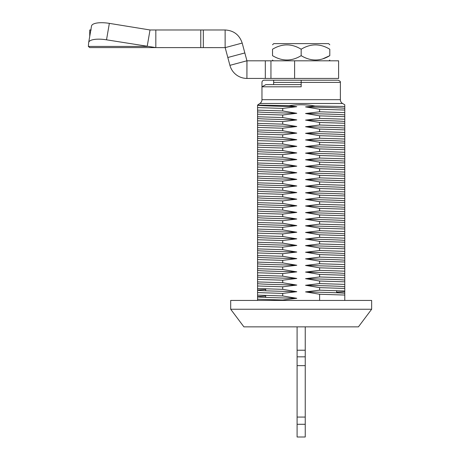 <?xml version="1.0" encoding="UTF-8"?>
<svg xmlns="http://www.w3.org/2000/svg" width="460" height="460" viewBox="0 0 460 460"><rect width="100%" height="100%" fill="white"/><g stroke="black" fill="none" stroke-linecap="round" stroke-linejoin="round"><path stroke-width="0.69" d="M272.533 44.798L273.7 43.631L328.63 43.631L329.797 44.798M301.168 49.231C291.703 43.453 282.164 43.453 272.533 49.231C272.533 43.453 272.533 43.453 272.533 49.231C272.533 43.453 272.533 43.453 272.533 49.231L272.533 55.66C272.533 61.433 272.533 61.433 272.533 55.66C272.533 61.433 272.533 61.433 272.533 55.66C282.164 61.433 291.703 61.433 301.168 55.66L301.168 49.231C310.713 43.458 320.258 43.458 329.797 49.231C329.797 43.453 329.797 43.453 329.797 49.231C329.797 43.453 329.797 43.453 329.797 49.231L329.797 55.66C329.797 61.433 329.797 61.433 329.797 55.66C329.797 61.433 329.797 61.433 329.797 55.66C320.258 61.433 310.718 61.433 301.168 55.66M314.462 43.631L312.202 43.631M322.552 58.949L329.797 55.66M294.613 78.43L294.613 60.812L338.606 60.812L338.606 78.43L246.911 78.43A17.664 17.664 0 0 1 229.914 65.337L246.934 60.777L242.19 43.068L225.17 47.633L155.825 47.598L106.524 39.819A17.618 5.646 -170.3 0 0 88.688 42.487A17.618 5.646 -170.3 0 0 88.671 42.642L88.354 46.425L89.734 47.598L155.825 47.598L155.825 29.98L150.012 29.975L109.348 23.368L106.524 39.819M91.494 26.191A17.618 5.646 9.7 0 1 91.511 26.036A17.618 5.646 9.7 0 1 109.348 23.368M150.012 29.975L147.188 46.425L88.354 46.425M91.178 29.975L89.734 29.98L89.734 36.392M294.613 60.812L270.946 60.812L270.946 78.43M265.305 78.43L265.305 60.812L270.946 60.812M265.305 60.812L246.974 60.812M246.98 60.812L246.911 78.43L246.934 60.777M244.835 52.946L227.815 57.506L225.17 47.633M227.815 57.506L229.914 65.337M242.19 43.068C239.447 34.868 233.761 30.504 225.13 29.98L225.13 47.598M225.13 29.98L203.331 29.98L203.331 47.598M200.773 47.598L200.773 29.98L203.331 29.98M200.773 29.98L155.825 29.98M371.645 300.432L230.69 300.432L230.69 309.241L371.645 309.241L371.645 300.432M371.645 309.241L358.426 326.859L243.903 326.859L230.69 309.241M336.639 290.645L336.645 292.779M265.696 288.868L265.69 290.8M265.679 295.475L265.673 297.407M261.964 99.676L340.371 99.676L340.371 82.397L301.168 82.397L301.168 86.802L261.964 86.802L261.964 99.676A4.404 4.404 0 0 1 259.762 103.488L257.56 105.098L289.15 105.696C297.792 104.362 306.417 104.46 315.014 106.001L344.776 106.478L344.776 104.845M340.371 99.676A4.404 4.404 0 0 0 342.573 103.488L344.776 104.759M257.56 290.036L257.56 288.523L257.56 290.036L265.696 289.472M344.776 262.861L344.776 291.83L336.645 292.175M282.71 295.941L282.71 293.405L257.56 292.594L257.56 296.849L257.56 295.13L282.71 295.941L296.78 298.298C276.425 297.798 259.342 297.344 257.56 296.849L257.56 300.432M257.56 292.594L257.56 290.243C259.342 290.737 276.425 291.191 296.78 291.692L282.71 293.405M273.654 82.397L301.168 82.397L301.168 80.195L264.166 80.195A2.202 2.202 0 0 0 261.964 82.397L261.964 86.802L265.926 84.6L301.168 84.6M273.654 84.6L273.654 80.195L338.169 80.195C340.02 81.017 340.756 81.748 340.371 82.397M282.71 289.334L282.71 286.798L257.56 285.988L257.56 288.523L282.71 289.334L296.78 291.692M257.56 285.988L257.56 281.917L282.71 282.727L296.78 285.079C276.425 284.585 259.342 284.13 257.56 283.636M296.78 285.079L282.71 286.798M282.71 282.727L282.71 280.192L257.56 279.381L257.56 281.917M257.56 279.381L257.56 275.31L282.71 276.121L296.78 278.472C276.425 277.978 259.342 277.524 257.56 277.029M296.78 278.472L282.71 280.192M282.71 276.121L282.71 273.585L257.56 272.774L257.56 275.31M257.56 272.774L257.56 268.703L282.71 269.514L296.78 271.866C276.425 271.371 259.342 270.917 257.56 270.417M296.78 271.866L282.71 273.585M282.71 269.514L282.71 266.978L257.56 266.167L257.56 268.703M257.56 266.167L257.56 262.096L282.71 262.907L296.78 265.259C276.425 264.764 259.342 264.31 257.56 263.81M296.78 265.259L282.71 266.978M282.71 262.907L282.71 260.366L257.56 259.561L257.56 262.096M257.56 259.561L257.56 255.49L282.71 256.3L296.78 258.652C276.425 258.158 259.342 257.703 257.56 257.203M296.78 258.652L282.71 260.366M282.71 256.3L282.71 253.759L257.56 252.954L257.56 255.49M257.56 252.954L257.56 248.883L282.71 249.694L296.78 252.045C276.425 251.551 259.342 251.097 257.56 250.596M296.78 252.045L282.71 253.759M282.71 249.694L282.71 247.152L257.56 246.347L257.56 248.883M257.56 246.347L257.56 242.276L282.71 243.087L296.78 245.439C276.425 244.939 259.342 244.49 257.56 243.99M296.78 245.439L282.71 247.152M282.71 243.087L282.71 240.545L257.56 239.735L257.56 242.276M257.56 239.735L257.56 235.669L282.71 236.48L296.78 238.832C276.425 238.332 259.342 237.883 257.56 237.383M296.78 238.832L282.71 240.545M282.71 236.48L282.71 233.939L257.56 233.128L257.56 235.669M257.56 233.128L257.56 229.063L282.71 229.868L296.78 232.225C276.425 231.725 259.342 231.276 257.56 230.776M296.78 232.225L282.71 233.939M282.71 229.868L282.71 227.332L257.56 226.521L257.56 229.063M257.56 226.521L257.56 222.456L282.71 223.261L296.78 225.618C276.425 225.118 259.342 224.664 257.56 224.169M296.78 225.618L282.71 227.332M282.71 223.261L282.71 220.725L257.56 219.914L257.56 222.456M257.56 219.914L257.56 215.849L282.71 216.654L296.78 219.012C276.425 218.511 259.342 218.057 257.56 217.563M296.78 219.012L282.71 220.725M282.71 216.654L282.71 214.118L257.56 213.308L257.56 215.849M257.56 213.308L257.56 209.237L282.71 210.047L296.78 212.405C276.425 211.905 259.342 211.45 257.56 210.956M296.78 212.405L282.71 214.118M282.71 210.047L282.71 207.512L257.56 206.701L257.56 209.237M257.56 206.701L257.56 202.63L282.71 203.441L296.78 205.798C276.425 205.298 259.342 204.844 257.56 204.349M296.78 205.798L282.71 207.512M282.71 203.441L282.71 200.905L257.56 200.094L257.56 202.63M257.56 200.094L257.56 196.023L282.71 196.834L296.78 199.186C276.425 198.691 259.342 198.237 257.56 197.742M296.78 199.186L282.71 200.905M282.71 196.834L282.71 194.298L257.56 193.487L257.56 196.023M257.56 193.487L257.56 189.416L282.71 190.227L296.78 192.579C276.425 192.084 259.342 191.63 257.56 191.136M296.78 192.579L282.71 194.298M282.71 190.227L282.71 187.691L257.56 186.881L257.56 189.416M257.56 186.881L257.56 182.81L282.71 183.62L296.78 185.972C276.425 185.478 259.342 185.023 257.56 184.523M296.78 185.972L282.71 187.691M282.71 183.62L282.71 181.085L257.56 180.274L257.56 182.81M257.56 180.274L257.56 176.203L282.71 177.014L296.78 179.365C276.425 178.871 259.342 178.417 257.56 177.916M296.78 179.365L282.71 181.085M282.71 177.014L282.71 174.472L257.56 173.667L257.56 176.203M257.56 173.667L257.56 169.596L282.71 170.407L296.78 172.759C276.425 172.264 259.342 171.81 257.56 171.31M296.78 172.759L282.71 174.472M282.71 170.407L282.71 167.865L257.56 167.06L257.56 169.596M257.56 167.06L257.56 162.989L282.71 163.8L296.78 166.152C276.425 165.657 259.342 165.203 257.56 164.703M296.78 166.152L282.71 167.865M282.71 163.8L282.71 161.259L257.56 160.454L257.56 162.989M257.56 160.454L257.56 156.383L282.71 157.193L296.78 159.545C276.425 159.045 259.342 158.596 257.56 158.096M296.78 159.545L282.71 161.259M282.71 157.193L282.71 154.652L257.56 153.841L257.56 156.383M257.56 153.841L257.56 149.776L282.71 150.587L296.78 152.939C276.425 152.438 259.342 151.99 257.56 151.489M296.78 152.939L282.71 154.652M282.71 150.587L282.71 148.045L257.56 147.234L257.56 149.776M257.56 147.234L257.56 143.169L282.71 143.974L296.78 146.332C276.425 145.832 259.342 145.383 257.56 144.883M296.78 146.332L282.71 148.045M282.71 143.974L282.71 141.438L257.56 140.628L257.56 143.169M257.56 140.628L257.56 136.562L282.71 137.368L296.78 139.725C276.425 139.225 259.342 138.77 257.56 138.276M296.78 139.725L282.71 141.438M282.71 137.368L282.71 134.832L257.56 134.021L257.56 136.562M257.56 134.021L257.56 129.956L282.71 130.761L296.78 133.118C276.425 132.618 259.342 132.164 257.56 131.669M296.78 133.118L282.71 134.832M282.71 130.761L282.71 128.225L257.56 127.414L257.56 129.956M257.56 127.414L257.56 123.343L282.71 124.154L296.78 126.511C276.425 126.011 259.342 125.557 257.56 125.062M296.78 126.511L282.71 128.225M282.71 124.154L282.71 121.618L257.56 120.807L257.56 123.343M257.56 120.807L257.56 116.736L282.71 117.547L296.78 119.905C276.425 119.404 259.342 118.95 257.56 118.456M296.78 119.905L282.71 121.618M282.71 117.547L282.71 115.011L257.56 114.201L257.56 116.736M257.56 114.201L257.56 110.13L282.71 110.94L296.78 113.292C276.425 112.798 259.342 112.343 257.56 111.849M296.78 113.292L282.71 115.011M282.71 110.94L282.71 108.405L257.56 107.594L257.56 110.13M257.56 107.594L257.56 105.098M289.15 105.696L296.78 106.685C276.425 106.191 259.342 105.737 257.56 105.242M296.78 106.685L282.71 108.405M344.776 256.255L344.776 257.951L344.776 255.415L319.619 254.604L305.555 252.252L319.619 250.533L319.619 247.997L305.555 245.64L319.619 243.927L319.619 241.391L305.555 239.033L319.619 237.32L319.619 234.784L305.555 232.427L319.619 230.713L319.619 228.177L305.555 225.82L319.619 224.106L319.619 221.565L305.555 219.213L319.619 217.499L319.619 214.958L305.555 212.606L319.619 210.893L319.619 208.351L305.555 205.999L319.619 204.286L319.619 201.744L305.555 199.393L319.619 197.679L319.619 195.138L305.555 192.786L319.619 191.072L319.619 188.531L305.555 186.179L319.619 184.46L319.619 181.924L305.555 179.572L319.619 177.853L319.619 175.317L305.555 172.966L319.619 171.246L319.619 168.711L305.555 166.359L319.619 164.64L319.619 162.104L305.555 159.746L319.619 158.033L319.619 155.497L305.555 153.14L319.619 151.426L319.619 148.89L305.555 146.533L319.619 144.82L319.619 142.284L305.555 139.926L319.619 138.213L319.619 135.671L305.555 133.32L319.619 131.606L319.619 129.064L305.555 126.713L319.619 124.999L319.619 122.458L305.555 120.106L319.619 118.392L319.619 115.851L305.555 113.499L319.619 111.786L319.619 109.244L305.555 106.892L315.014 106.001M344.776 249.648L344.776 251.344L344.776 248.808L319.619 247.997M344.776 110.894L344.776 191.877L344.776 189.342L319.619 188.531M257.56 106.921L257.56 105.512M344.776 106.478L344.776 108.341C342.993 107.841 325.904 107.387 305.555 106.892M344.776 108.341L344.776 110.055L319.619 109.244M319.619 111.786L344.776 112.591L344.776 110.055M344.776 114.948C342.993 114.448 325.904 113.994 305.555 113.499M344.776 116.662L319.619 115.851M344.776 119.197L319.619 118.392M344.776 121.555C342.993 121.055 325.904 120.6 305.555 120.106M344.776 123.268L319.619 122.458M344.776 125.81L319.619 124.999M344.776 128.162C342.993 127.661 325.904 127.213 305.555 126.713M344.776 129.875L319.619 129.064M344.776 132.417L319.619 131.606M344.776 134.768C342.993 134.268 325.904 133.82 305.555 133.32M344.776 136.482L319.619 135.671M344.776 139.023L319.619 138.213M344.776 141.375C342.993 140.881 325.904 140.426 305.555 139.926M344.776 143.089L319.619 142.284M344.776 145.63L319.619 144.82M344.776 147.982C342.993 147.487 325.904 147.033 305.555 146.533M344.776 149.695L319.619 148.89M344.776 152.237L319.619 151.426M344.776 154.589C342.993 154.094 325.904 153.64 305.555 153.14M319.619 158.033L344.776 158.844L344.776 156.302L319.619 155.497M344.776 161.195C342.993 160.701 325.904 160.247 305.555 159.746M319.619 164.64L344.776 165.451L344.776 162.915L319.619 162.104M344.776 167.802C342.993 167.308 325.904 166.853 305.555 166.359M319.619 171.246L344.776 172.057L344.776 169.521L319.619 168.711M344.776 174.409C342.993 173.914 325.904 173.46 305.555 172.966M319.619 177.853L344.776 178.664L344.776 176.128L319.619 175.317M344.776 181.021C342.993 180.521 325.904 180.067 305.555 179.572M319.619 184.46L344.776 185.271L344.776 182.735L319.619 181.924M344.776 187.628C342.993 187.128 325.904 186.674 305.555 186.179M305.555 192.786C325.904 193.28 342.993 193.735 344.776 194.235L344.776 191.877L319.619 191.072M344.776 194.235L344.776 195.948L319.619 195.138M319.619 197.679L344.776 198.484L344.776 195.948M344.776 198.484L344.776 200.842C342.993 200.341 325.904 199.887 305.555 199.393M344.776 200.842L344.776 202.555L319.619 201.744M319.619 204.286L344.776 205.091L344.776 202.555M344.776 205.091L344.776 207.448C342.993 206.948 325.904 206.494 305.555 205.999M344.776 207.448L344.776 209.162L319.619 208.351M319.619 210.893L344.776 211.703L344.776 209.162M344.776 211.703L344.776 214.055C342.993 213.555 325.904 213.106 305.555 212.606M344.776 214.055L344.776 215.769L319.619 214.958M319.619 217.499L344.776 218.31L344.776 215.769M344.776 218.31L344.776 220.662C342.993 220.162 325.904 219.713 305.555 219.213M344.776 220.662L344.776 222.375L319.619 221.565M319.619 224.106L344.776 224.917L344.776 222.375M344.776 224.917L344.776 227.269C342.993 226.774 325.904 226.32 305.555 225.82M344.776 227.269L344.776 228.982L319.619 228.177M319.619 230.713L344.776 231.524L344.776 228.982M344.776 231.524L344.776 233.875C342.993 233.381 325.904 232.927 305.555 232.427M344.776 233.875L344.776 235.589L319.619 234.784M319.619 237.32L344.776 238.13L344.776 235.589M344.776 238.13L344.776 240.482C342.993 239.988 325.904 239.533 305.555 239.033M344.776 240.482L344.776 242.196L319.619 241.391M319.619 243.927L344.776 244.737L344.776 242.196M344.776 244.737L344.776 247.089C342.993 246.594 325.904 246.14 305.555 245.64M344.776 247.089L344.776 248.808M305.555 252.252C325.904 252.747 342.993 253.201 344.776 253.696L344.776 251.344L319.619 250.533M344.776 253.696L344.776 255.415M319.619 254.604L319.619 257.14L344.776 257.951L344.776 260.302C342.993 259.808 325.904 259.354 305.555 258.859L319.619 257.14M344.776 260.302L344.776 262.022L319.619 261.211L305.555 258.859M319.619 261.211L319.619 263.747L344.776 264.558L344.776 262.022M344.776 266.909C342.993 266.415 325.904 265.96 305.555 265.466L319.619 263.747M344.776 268.628L319.619 267.818L305.555 265.466M319.619 267.818L319.619 270.353L344.776 271.164M344.776 273.522C342.993 273.022 325.904 272.567 305.555 272.073L319.619 270.353M344.776 275.235L319.619 274.424L305.555 272.073M319.619 274.424L319.619 276.966L344.776 277.771M344.776 280.128C342.993 279.628 325.904 279.174 305.555 278.68L319.619 276.966M344.776 281.842L319.619 281.031L305.555 278.68M319.619 281.031L319.619 283.573L344.776 284.378M344.776 286.735C342.993 286.235 325.904 285.781 305.555 285.286L319.619 283.573M344.776 288.449L319.619 287.638L305.555 285.286M319.619 287.638L319.619 290.18L344.776 290.984L344.776 295.055L319.619 294.245L319.619 300.432M344.776 300.432L344.776 295.055M282.71 300.432L282.71 300.012L257.56 299.201M296.78 298.298L282.71 300.012M319.619 294.245L305.555 291.893L319.619 290.18M344.776 293.342C342.993 292.842 325.904 292.387 305.555 291.893M344.776 293.543L344.776 291.83M257.56 296.642L265.679 296.085M297.091 356.834L305.239 356.834L297.091 356.834L305.239 356.834L305.239 365.642L297.091 365.642L297.091 350.227L305.239 350.227L305.239 356.834L297.091 356.834M297.091 424.287L297.091 437L305.239 437L305.239 424.287L297.091 424.287L297.091 365.642M297.091 417.07L305.239 417.07L305.239 424.287M305.239 417.07L305.239 365.642M297.091 326.859L297.091 350.227M305.239 326.859L305.239 350.227M342.573 103.488L259.762 103.488M329.072 60.812L329.797 60.087M273.257 60.812L272.533 60.087M88.688 42.487L91.511 26.036"/></g></svg>
